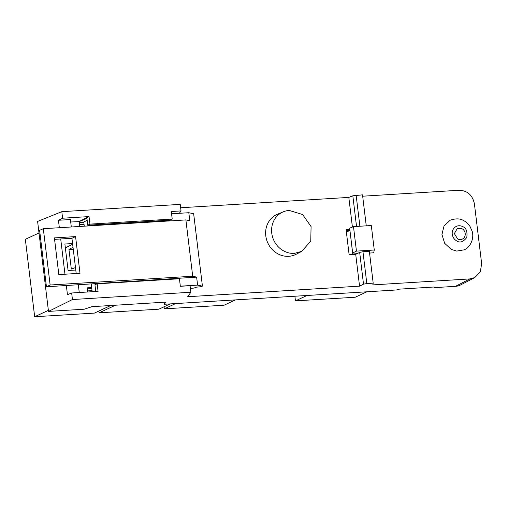 <?xml version="1.0" encoding="UTF-8"?>
<svg xmlns="http://www.w3.org/2000/svg" width="507" height="507" viewBox="0 0 507 507"><rect width="100%" height="100%" fill="white"/><g stroke="black" fill="none" stroke-linecap="round" stroke-linejoin="round"><path stroke-width="0.76" d="M464.032 249.875L456.737 251.085L451.236 249.419L444.633 243.246L441.952 234.5L444.024 225.926L450.216 220.209C455.837 218.321 460.318 218.46 463.652 220.621C465.908 221.679 468.024 223.619 470.002 226.433L472.169 231.312C474.476 239.158 469.824 247.727 464.032 249.875M461.909 228.638A5.881 5.362 -115 0 1 465.242 234A5.881 5.362 -115 0 1 462.276 239.133A5.881 5.362 -115 0 1 457.675 238.968L454.342 233.607L457.308 228.473L461.909 228.638M294.447 253.38A21.839 19.906 -115 0 1 272.379 236.389A21.839 19.906 -115 0 1 283.337 211.793A21.839 19.906 -115 0 1 289.25 210.43L302.635 214.55L311.089 226.604L310.747 241.085L301.76 251.364L294.447 253.38M301.76 251.364L296.164 254.267A22.112 20.153 -115 0 1 288.756 256.308A22.112 20.153 -115 0 1 266.422 239.114A22.112 20.153 -115 0 1 277.506 214.214L283.337 211.793M79.732 226.464L79.143 221.578L86.944 218.435L87.762 225.203L170.213 220.127L172.209 219.056L89.935 224.126L87.762 225.203M70.714 222.009L79.143 221.578M91.266 284.028L92.198 291.728M87.66 292.007L87.16 287.849L91.691 287.57M91.818 288.584L87.286 288.87M87.534 290.917L92.065 290.631M66.347 285.561L67.45 294.681L71.652 292.989L72.444 299.536L190.866 292.241L187.685 296.728L359.558 286.144L355.711 254.337L349.127 254.742L346.085 229.608L349.811 229.379M355.711 254.337L357.669 253.367L352.669 252.987L356.446 251.117L374.274 250.014L373.684 252.803L369.552 253.056M346.205 230.628L349.931 230.393L352.821 254.52M95.722 291.506L94.961 284.706L97.16 283.825L179.434 278.755L180.346 286.297L190.074 285.695L190.866 292.241M180.644 207.762L348.822 197.4L352.821 195.791L362.511 194.853L366.263 225.843M362.676 196.203L459.177 190.258C467.473 190.613 472.549 195.138 474.413 203.846L481.65 263.672L480.313 271.879L474.812 277.563L469.9 278.913L372.829 284.896L373.196 283.153L366.821 283.546L362.974 251.745L369.349 251.352L373.196 283.153M179.332 213.301L181.024 210.918L180.232 204.372L61.81 211.673L37.607 221.42L48.495 311.406L84.358 309.194L91.938 306.665L165.871 302.115L164.344 304.27L396.455 289.972L398.825 289.18L433.859 287.019L434.493 287.108L434.106 287.653L455.489 286.335A15.343 13.981 65 0 0 460.622 284.921L474.812 277.563M352.409 227.06L348.822 197.4M356.535 226.439L352.821 195.791M359.558 286.144L363.519 284.18L359.672 252.378L357.669 253.367M374.274 250.014L371.308 225.533L353.487 226.629L349.665 228.169L352.669 252.987M362.974 251.745L359.672 252.378M73.027 247.258L68.958 249.469L73.261 249.203M68.958 249.469L71.329 269.071L75.486 267.588M65.352 247.879L72.659 244.254M353.487 226.629L356.446 251.117M359.888 226.236L356.136 195.246M75.784 270.028L68.096 270.504L64.89 244.013L72.577 243.544M61.81 211.673L62.602 218.213L58.444 220.272L59.344 227.719M60.707 238.974L64.972 274.224M72.444 299.536L48.495 311.406M434.03 287.013L434.106 287.653M164.097 302.223L164.344 304.27M79.263 222.592L83.794 222.313M181.024 210.918L171.296 211.514L172.209 219.056M89.935 224.126L89.023 216.584L62.602 218.213M79.13 221.489L89.023 216.584M71.652 292.989L98.073 291.36L97.16 283.825M58.444 220.272L70.416 219.537L71.316 226.984M78.319 284.826L79.25 292.52M363.519 284.18L366.821 283.546M171.569 213.783L188.832 212.718L193.661 213.751L202.426 286.144L201.304 286.677L195.968 287.222L194.035 288.103L190.391 288.331M79.51 224.639L84.048 224.36M346.389 232.149L349.9 230.412M366.891 291.791L355.211 297.235L295.448 300.866L294.89 296.227M307.02 295.48L295.448 300.866M110.729 305.512L94.429 313.104L34.666 316.742L25.35 239.317L39.001 232.96M48.368 310.36L34.666 316.742M170.213 303.908L158.894 309.181L99.131 312.819L98.916 311.013M115.444 305.22L99.131 312.819M235.508 299.884L224.069 305.214L164.306 308.852L164.059 306.773M175.631 303.573L164.306 308.852M80.005 273.292L75.562 236.598L54.388 237.897L58.831 274.598L80.005 273.292M76.202 273.527L71.937 238.284L75.562 236.598M71.937 238.284L54.566 239.355M43.323 228.708L50.136 285.01L192.704 276.226L185.885 219.924L43.323 228.708L39.609 230.317L46.448 286.785L196.627 277.126L192.704 276.226M202.426 286.144L197.591 285.111L196.627 277.126M180.327 286.17L197.591 285.111M84.263 226.185L83.756 221.965L87.172 220.342M185.885 219.924L189.795 220.697L188.832 212.718M50.136 285.01L46.448 286.785M98.269 283.185L98.339 283.749M91.228 224.994L91.317 225.748M462.733 226.616C466.212 227.928 467.562 231.541 466.789 237.441C463.303 241.934 459.988 243.119 456.851 240.99A8.182 7.459 -115 0 1 452.795 230.159A8.182 7.459 -115 0 1 462.733 226.616M469.9 278.913L455.489 286.335"/></g></svg>

